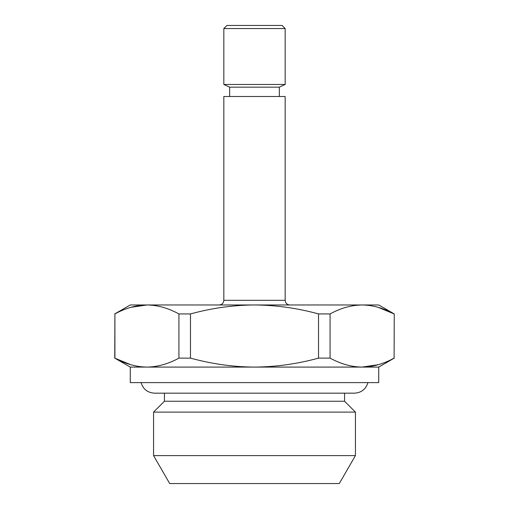 <?xml version="1.0" encoding="UTF-8"?>
<svg xmlns="http://www.w3.org/2000/svg" width="509" height="509" viewBox="0 0 509 509"><rect width="100%" height="100%" fill="white"/><g stroke="black" fill="none" stroke-linecap="round" stroke-linejoin="round"><path stroke-width="0.76" d="M378.232 364.699L362.09 367.084L130.272 367.084L114.741 358.12L114.913 313.926L114.9 358.12C125.577 363.96 136.253 366.951 146.91 367.084C157.605 366.944 168.275 363.954 178.926 358.12L178.926 313.932C168.25 308.091 157.574 305.101 146.91 304.967L130.272 304.967L114.741 313.932M378.232 307.353L394.1 313.932C383.423 308.091 372.747 305.101 362.09 304.967C351.395 305.107 340.725 308.098 330.074 313.932L318.526 313.932C297.345 308.117 275.999 305.126 254.5 304.967C233.243 305.095 211.903 308.079 190.474 313.932L190.474 358.12L178.926 358.12M130.768 364.699L114.741 358.12M130.768 307.353L146.91 304.967C136.221 305.107 125.551 308.098 114.9 313.932M394.1 358.12L394.259 313.932L394.1 358.12C383.449 363.954 372.779 366.944 362.09 367.084L378.728 367.084L394.259 358.12M378.728 367.084L378.728 382.615L130.272 382.615L130.272 367.084M394.259 313.932L378.728 304.967L146.91 304.967M223.833 300.31L285.167 300.31L285.167 96.494L223.833 96.494L223.833 300.31C223.578 303.116 222.026 304.668 219.169 304.967M354.499 393.171L344.568 393.171L344.568 401.245L164.432 401.245L164.432 393.171M190.474 313.932L178.926 313.932M285.167 84.462L223.833 84.462L223.833 28.555L285.167 28.555L285.167 84.462L279.346 87.173L229.654 87.173L223.833 84.462M330.074 313.932L330.074 358.12L318.526 358.12L318.526 313.932M190.474 358.12C211.89 363.973 233.237 366.957 254.5 367.084C275.993 366.925 297.332 363.941 318.526 358.12M330.074 358.12C340.75 363.96 351.426 366.951 362.09 367.084M355.435 455.6L153.565 455.6L153.565 412.118L355.435 412.118L355.435 455.6L339.299 483.55L169.701 483.55L153.565 455.6M285.167 28.555L282.062 25.45L226.938 25.45L223.833 28.555M285.167 300.31C285.422 303.116 286.974 304.668 289.831 304.967M279.346 96.494L279.346 87.173M229.654 96.494L229.654 87.173M141.063 382.615C143.118 389.213 147.597 392.732 154.494 393.171L354.506 393.171C361.403 392.732 365.882 389.213 367.937 382.615M164.432 401.245L153.565 412.118M344.568 401.245L355.435 412.118"/></g></svg>
